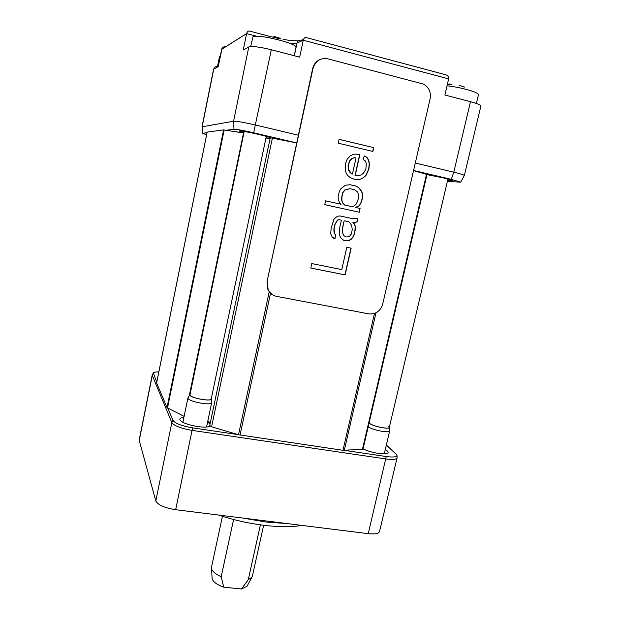 <?xml version="1.0" encoding="UTF-8"?>
<svg xmlns="http://www.w3.org/2000/svg" width="620" height="620" viewBox="0 0 620 620"><rect width="100%" height="100%" fill="white"/><g stroke="black" fill="none" stroke-linecap="round" stroke-linejoin="round"><path stroke-width="0.93" d="M413.548 170.554L426.498 174.398L362.46 449.291L342.976 450.298L238.506 434.744L211.583 426.785L209.738 425.584L270.243 137.873L272.374 138.136L211.583 426.785M426.498 174.398L426.971 174.615L363.033 448.996L362.46 449.291M296.724 142.957L272.374 138.136M265.949 137.996L270.095 138.593M184.117 416.377L167.013 407.627L223.58 129.913L243.885 132.998M223.58 129.913L207.173 132.107M156.674 382.757L207.181 132.06M167.013 407.627L156.635 382.951M210.327 422.778L207.778 421.267M153.156 373.139L152.28 375.449L171.849 422.592C174.228 425.839 180.994 428.443 192.161 430.404L385.927 458.955C392.646 459.846 396.366 459.49 397.079 457.878L397.009 455.491M152.225 375.007L139.151 440.154L155.806 500.929C157.984 504.998 164.602 507.927 175.669 509.71L368.249 533.657C374.937 534.363 378.704 533.642 379.541 531.495L397.079 457.878M158.821 371.93C155.752 371.868 153.907 372.186 153.28 372.891L156.783 382.067M167.857 408.27L172.972 420.36L171.849 422.592L155.806 500.929M172.972 420.36C175.274 423.468 181.8 425.963 192.564 427.854L237.809 434.558M344.79 450.399L386.245 456.537L368.249 533.657M386.245 456.537C393.452 457.475 397.032 456.986 396.994 455.064L386.345 445.013M363.056 448.919C367.435 450.98 372.55 452.484 378.401 453.421L386.322 453.646C389.042 452.933 388.694 451.561 385.276 449.531M183.9 417.43C180.784 417.748 179.459 418.554 179.94 419.856L181.234 421.251C185.737 424.917 202.942 428.335 208.514 426.676L210.04 426.056M210.087 423.917L207.592 422.15M302.002 525.419C291.687 527.139 278.868 527.093 263.539 525.272C248.108 523.319 233.143 519.917 218.651 515.057M287.137 523.575L265.933 522.032L243.133 518.103M260.392 524.861L248.31 579.607L251.867 577.228L252.417 576.003L263.632 525.279M233.585 519.514L221.193 576.708C215.954 574.353 212.784 571.834 211.699 569.152L211.521 567.091L222.433 516.297M221.193 576.708L223.743 587.156L241.482 589L248.31 579.607M223.743 587.156C216.876 584.699 213.009 581.855 212.149 578.63L212.102 577.879M247.396 585.575L247.039 586.241L241.482 589M237.499 131.944L233.725 131.355M206.6 134.773L202.446 133.3L207.026 132.688M226.277 130.246L233.988 129.27C236.832 129.27 243.389 130.448 253.65 132.788L296.732 142.941M413.571 170.469L451.298 179.358L460.745 182.179L447.392 181.373M422.174 173.073L419.027 172.135M285.495 140.694L280.17 139.639M270.669 137.857C267.972 136.214 241.661 130.394 239.421 130.952L243.916 132.866M265.996 137.787L270.149 138.299M447.64 180.304L452.321 180.761C453.003 180.467 449.981 179.506 443.254 177.886L426.971 174.631M221.642 49.437L218.162 66.72L222.192 48.066M218.325 65.922L218.209 66.309M246.628 33.534L225.471 46.849C223.526 46.554 222.254 47.376 221.665 49.306L246.605 33.627L243.265 49.988L248.783 46.942L233.577 121.21C236.763 121.117 244.125 122.396 255.657 125.054L298.383 135.214M202.05 126.798L233.577 121.21L233.988 129.27M290.09 43.462C293.516 43.702 295.817 43.571 297.011 43.059L303.265 40.207L299.669 57.141L271.312 49.747C259.695 46.919 252.185 45.981 248.783 46.942M256.765 36.309L246.605 33.627C247.233 31.426 248.442 30.636 250.248 31.256L270.436 36.596M448.64 78.88L303.265 40.207C303.916 37.928 305.087 37.099 306.784 37.719L445.207 74.625C447.764 75.377 448.903 76.787 448.64 78.88L444.881 95.015L470.471 101.688L453.786 172.197C460.389 173.794 463.907 174.879 464.341 175.468L464.279 175.576M415.292 163.037L453.786 172.197L451.298 179.358M464.341 175.507L480.872 106.129C480.787 105.02 477.322 103.532 470.471 101.688M211.467 398.954L211.684 402.636C211.738 405.868 189.24 401.83 188.031 398.373L189.619 394.56M211.335 398.428L211.443 398.675C213.017 402.039 190.968 398.373 189.704 395.041L189.953 394.126M244.203 131.463L189.937 395.072C191.045 398.141 211.281 401.783 211.226 398.924L211.11 398.404M250.674 46.554L252.983 36.882C256.92 33.503 298.236 43.656 295.98 47.399L294.221 55.723M280.573 38.386L273.854 36.371M189.852 394.622L189.937 395.072C191.045 398.141 211.281 401.783 211.226 398.924L266.29 136.385M389.438 426.893L389.546 427.141C390.833 429.954 372.635 426.482 369.442 423.297L369.109 422.949M389.554 427.382L389.678 430.908C389.716 433.427 372.333 430.094 368.21 426.777M447.935 179.056L389.329 427.335C389.368 429.683 372.581 426.273 369.652 423.336L369.163 422.716L369.652 423.336C372.581 426.273 389.368 429.683 389.329 427.335L388.732 426.335M476.385 103.47L478.446 94.806C479.74 92.636 460.35 87.064 447.02 85.831M464.923 87.149L459.188 85.459M451.445 84.444L447.935 84.436M217.542 66.356L219.449 56.854L220.208 56.373M272.087 294.492L267.91 289.695L267.003 281.774L312.627 68.704C313.798 63.969 316.541 60.783 320.858 59.164M267.274 281.937L268.173 289.865C269.948 293.376 272.746 295.538 276.551 296.36L368.768 313.86C375.72 314.441 380.354 311.24 382.664 304.257L430.11 98.874C431.195 92.148 428.97 87.226 423.445 84.095L327.825 58.823C320.331 57.683 315.379 60.946 312.953 68.595L267.003 281.774M310.814 268.057L345.131 274.916L351.145 248.178L346.797 247.272L341.791 269.599L311.798 263.562L310.814 268.057M332.243 237.173L335.009 238.537L335.839 234.779L334.544 233.717L334.079 228.888L335.079 224.37L337.551 220.154L339.187 219.713L341.387 220.193L339.543 228.478L339.272 233.143L340.062 236.46L341.186 238.266L343.767 240.382L345.952 240.839L349.029 240.7L351.711 238.917L354.167 234.74L355.175 230.245L355.299 226.339L354.346 223.774L353.067 222.712L357.035 221.991L357.88 218.24L351.726 218.48L340.031 215.938L337.66 216.217L335.854 217.411L333.885 219.364L331.142 228.269L330.708 233.701L332.243 237.173M345.309 185.248L340.613 188.992L339.194 191.875L338.187 196.447L338.249 199.648L339.783 203.174L341.085 204.259L325.585 200.841L324.748 204.654L359.228 212.218L360.081 208.452L355.717 207.491L359.135 205.863L361.607 201.663L362.623 197.129L362.576 193.936L361.631 191.332L358.67 187.472L355.911 186.054L350.052 184.721L345.309 185.248M354.346 179.296L358.91 179.536L362.173 178.684L365.94 175.553L368.939 169.035L369.412 163.533L368.637 160.131L366.963 157.317L364.204 155.86L363.351 159.689L365.374 160.975L366.319 163.61L365.854 169.12L363.367 173.36L360.662 175.135L356.663 175.817L355.198 175.483L359.809 154.822L356.864 154.124L353.749 154.202L350.292 155.806L347.223 159.131L345.464 163.572L345.41 170.818L346.379 173.453L347.51 175.321L350.114 177.522L354.346 179.296L358.716 179.521L361.979 178.668L365.746 175.537L368.745 169.028L369.218 163.525L368.443 160.123L366.769 157.317L364.188 155.953M373.752 147.638L339.109 139.337L338.257 143.212L372.891 151.466L373.752 147.638L339.094 139.384M344.317 220.821L348.696 221.766L349.982 222.836L351.664 225.556L352.276 229.625L351.269 234.12L349.137 236.809L346.061 236.941L344.046 235.732L342.922 233.918L342.465 229.106L344.139 220.774L348.696 221.766M354.594 205.654L352.067 206.685L344.751 205.073L342.891 203.065L341.93 200.469L341.868 197.261L342.876 192.704L345.022 189.983L349.936 188.697L354.33 189.689L357.647 192.03L358.593 194.633L358.647 197.827L356.562 203.709L354.594 205.654M351.695 173.871L348.704 169.965L348.246 165.029L350.006 160.596L351.99 158.635L354.539 157.619L356.012 157.968L352.431 174.042L350.215 172.755L348.517 169.958L348.06 165.021L349.82 160.588L351.803 158.627L354.539 157.619M310.822 268.018L344.953 274.846L350.959 248.14M343.736 240.358L348.843 240.645L352.586 237.522L353.981 234.685L354.997 230.198L355.113 226.292L354.167 223.727L352.881 222.665L356.849 221.952L357.678 218.263M333.513 238.204L334.831 238.483L335.668 234.732L334.366 233.67L333.971 232.012L333.901 228.842L334.909 224.324L337.381 220.108L339.016 219.674L341.387 220.193M346.061 236.941L343.868 235.678L342.349 232.213L342.287 229.051L344.139 220.774M359.042 212.179L359.887 208.413L355.531 207.452L358.941 205.832L360.011 204.484L361.413 201.632L362.437 197.098L362.39 193.913L361.445 191.309L358.476 187.457L355.725 186.031L349.974 184.729M341.085 204.259L325.585 200.849M352.067 206.685L344.573 205.034L342.713 203.035L341.752 200.438L341.69 197.238L342.697 192.673L344.844 189.96L349.936 188.697M356.663 175.817L355.012 175.468L359.615 154.822L356.702 154.132M352.431 174.042L351.509 173.864M372.697 151.427L373.55 147.638M342.976 450.298L374.472 313.441M375.976 312.821L344.278 450.407M224.161 129.96L167.501 408.061M269.196 291.803L238.506 434.744M243.521 132.928L189.41 394.963M240.056 435.062L270.529 293.268M139.182 440.735L152.28 375.449L153.202 373.596M192.564 427.854L175.669 509.71M449.957 84.088L451.282 84.436M294.329 55.746L297.011 43.059C297.716 40.804 299.181 39.843 301.397 40.191L303.599 39.184M270.653 36.65L280.341 38.874M283.077 39.378C289.633 40.517 294.756 40.982 298.437 40.773M214.218 67.936L213.753 69.068C214.326 67.2 215.551 66.402 217.442 66.673L218.225 66.255M202.577 133.254L202.197 126.65L213.753 69.068L218.162 66.72M271.312 49.747L253.65 132.788M449.554 83.979L450.174 84.405M156.62 382.85L207.15 132.076M247.039 586.241L251.867 577.228M212.149 578.63L211.505 568.432M213.559 69.285L202.035 126.736M202.446 133.3L202.042 126.713M460.745 182.179L464.341 175.468M452.065 180.358L452.321 180.761M239.746 130.936L239.281 131.254M182.9 422.274L187.938 397.87M206.576 426.986L211.684 402.636M384.253 453.856L389.678 430.908"/></g></svg>
